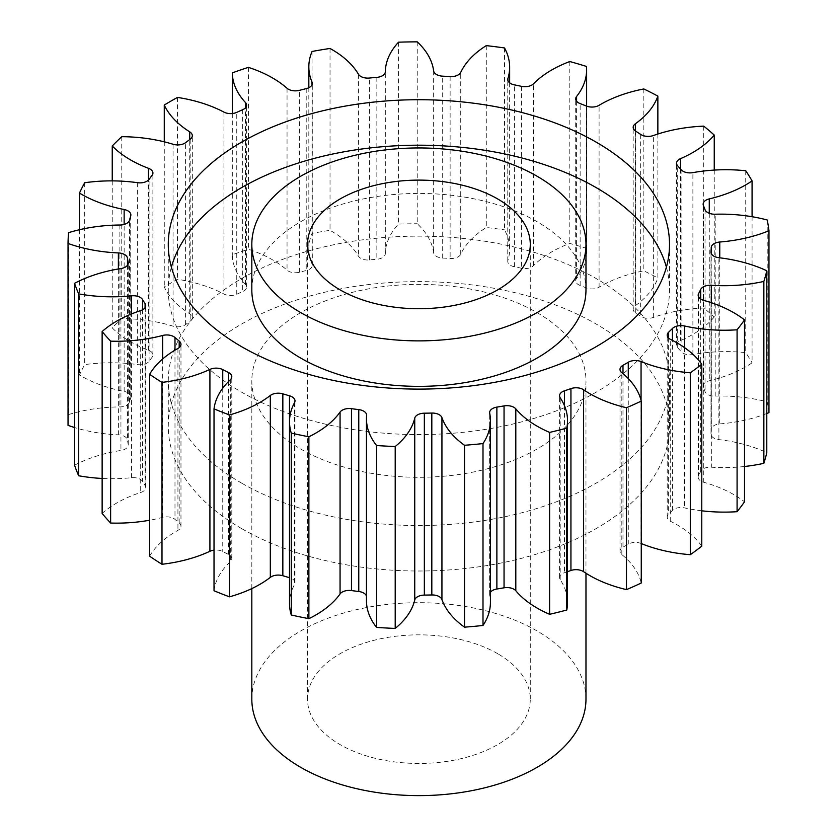 <?xml version="1.0" encoding="UTF-8"?>
<svg xmlns="http://www.w3.org/2000/svg" width="837" height="837" viewBox="0 0 837 837"><rect width="100%" height="100%" fill="white"/><g stroke="black" fill="none" stroke-linecap="round" stroke-linejoin="round"><path stroke-width="0.63" stroke-dasharray="4.18 3.14" d="M241.684 483.148A250.619 144.696 180 0 1 168.279 380.835A250.619 144.696 180 0 1 322.988 247.156A250.619 144.696 180 0 1 596.111 278.522A250.619 144.696 180 0 1 669.516 380.835A250.619 144.696 180 0 1 514.807 514.514A250.619 144.696 180 0 1 241.684 483.148M241.684 528.628A250.619 144.696 180 0 1 168.279 426.315A250.619 144.696 180 0 1 322.988 292.636A250.619 144.696 180 0 1 596.111 324.003A250.619 144.696 180 0 1 669.516 426.315A250.619 144.696 180 0 1 514.807 559.995A250.619 144.696 180 0 1 241.684 528.628M251.822 289.895A167.076 96.464 180 0 1 354.961 200.775A167.076 96.464 180 0 1 537.04 221.679A167.076 96.464 180 0 1 585.973 289.895M666.409 267.16A250.619 144.696 180 0 1 669.516 289.895A250.619 144.696 180 0 1 514.807 423.574A250.619 144.696 180 0 1 241.684 392.208A250.619 144.696 180 0 1 168.279 289.895A250.619 144.696 180 0 1 171.397 267.16M497.659 653.676A111.384 64.313 0 0 0 376.273 639.74A111.384 64.313 0 0 0 307.514 699.157A111.384 64.313 0 0 0 340.136 744.627A111.384 64.313 0 0 0 461.522 758.563A111.384 64.313 0 0 0 530.281 699.157A111.384 64.313 0 0 0 497.659 653.676M585.973 699.157A167.076 96.464 0 0 0 537.04 630.941A167.076 96.464 0 0 0 354.961 610.037A167.076 96.464 0 0 0 251.822 699.157M537.04 312.63A167.076 96.464 180 0 1 585.973 380.835A167.076 96.464 180 0 1 482.834 469.955A167.076 96.464 180 0 1 300.755 449.05A167.076 96.464 180 0 1 251.822 380.835A167.076 96.464 180 0 1 354.961 291.715A167.076 96.464 180 0 1 537.04 312.63M701.772 510.8A111.112 64.156 180 0 1 684.54 507.892A9.877 5.702 0 0 0 672.446 510.382A292.385 168.812 180 0 1 668.648 514.096A9.877 5.702 0 0 0 667.204 517.057A9.877 5.702 0 0 0 670.102 521.085A9.877 5.702 0 0 0 670.699 521.409A111.112 64.156 180 0 1 677.426 524.987A111.112 64.156 180 0 1 701.772 546.153M744.511 466.491A111.112 64.156 180 0 1 711.335 467.192A9.877 5.702 0 0 0 700.695 471.336A292.385 168.812 180 0 1 698.613 475.479A9.877 5.702 0 0 0 698.184 477.132A9.877 5.702 0 0 0 701.082 481.17A9.877 5.702 0 0 0 703.75 482.269A111.112 64.156 180 0 1 733.819 494.625A111.112 64.156 180 0 1 744.511 501.781M766.786 413.499A111.112 64.156 180 0 1 719.757 423.92A9.877 5.702 0 0 0 711.241 429.454A292.385 168.812 180 0 1 711 433.775A9.877 5.702 0 0 0 710.99 434.026A9.877 5.702 0 0 0 713.888 438.054A9.877 5.702 0 0 0 718.899 439.613A111.112 64.156 180 0 1 766.786 452.66M752.076 216.72L752.076 362.798A111.112 64.156 180 0 1 709.274 380.793A9.877 5.702 0 0 0 703.143 386.066A9.877 5.702 0 0 0 703.404 387.385A292.385 168.812 180 0 1 705.036 391.601A9.877 5.702 0 0 0 707.715 394.457A9.877 5.702 0 0 0 715.206 396.121A111.112 64.156 180 0 1 767.205 401.875A350.87 202.575 0 0 1 768.962 412.631M714.243 170.078L714.243 316.961A111.112 64.156 180 0 1 680.544 340.533A9.877 5.702 0 0 0 676.568 345.106A9.877 5.702 0 0 0 677.698 347.763A292.385 168.812 180 0 1 681.098 351.603A9.877 5.702 0 0 0 682.971 353.109A9.877 5.702 0 0 0 692.89 354.522A111.112 64.156 180 0 1 745.736 352.639A350.87 202.575 0 0 1 752.076 362.798M657.861 134.025L657.861 277.989A111.112 64.156 180 0 1 635.377 305.662A9.877 5.702 0 0 0 633.18 309.24A9.877 5.702 0 0 0 635.733 313.069A292.385 168.812 180 0 1 640.671 316.302A9.877 5.702 0 0 0 641.184 316.616A9.877 5.702 0 0 0 653.362 317.443A111.112 64.156 180 0 1 703.729 308.026A350.87 202.575 0 0 1 714.243 316.961M586.465 66.447L586.465 248.338A111.112 64.156 180 0 1 586.622 251.749A111.112 64.156 180 0 1 576.599 278.365A9.877 5.702 0 0 0 575.71 280.74A9.877 5.702 0 0 0 578.608 284.768A9.877 5.702 0 0 0 580.146 285.49A292.385 168.812 180 0 1 586.318 287.918A9.877 5.702 0 0 0 599.093 287.196A111.112 64.156 180 0 1 643.831 270.843A350.87 202.575 0 0 1 657.861 277.989M504.533 47.971L504.533 229.872A111.112 64.156 180 0 1 509.649 249.102A111.112 64.156 180 0 1 507.923 260.37A9.877 5.702 0 0 0 507.766 261.374A9.877 5.702 0 0 0 510.664 265.413A9.877 5.702 0 0 0 514.42 266.762A292.385 168.812 180 0 1 521.451 268.227A9.877 5.702 0 0 0 533.514 265.695A111.112 64.156 180 0 1 569.798 243.431A350.87 202.575 0 0 1 586.465 248.338M417.234 41.85L417.234 223.741A111.112 64.156 180 0 1 433.65 252.805A9.877 5.702 0 0 0 436.516 256.415A9.877 5.702 0 0 0 442.689 258.068A292.385 168.812 180 0 1 450.128 258.466A9.877 5.702 0 0 0 460.727 254.281A111.112 64.156 180 0 1 486.287 227.507A350.87 202.575 0 0 1 504.533 229.872M330.029 48.452L330.029 230.342A111.112 64.156 180 0 1 331.755 231.326A111.112 64.156 180 0 1 358.445 256.143A9.877 5.702 0 0 0 360.82 258.34A9.877 5.702 0 0 0 369.473 259.93A292.385 168.812 180 0 1 376.849 259.261A9.877 5.702 0 0 0 385.313 253.684A111.112 64.156 180 0 1 398.538 224.086A350.87 202.575 0 0 1 417.234 223.741M248.411 67.368L248.411 249.269A111.112 64.156 180 0 1 272.506 259.815A111.112 64.156 180 0 1 287.049 270.163A9.877 5.702 0 0 0 288.336 271.083A9.877 5.702 0 0 0 299.353 272.255A292.385 168.812 180 0 1 306.216 270.539A9.877 5.702 0 0 0 312.285 265.277A9.877 5.702 0 0 0 312.002 263.927A111.112 64.156 180 0 1 308.832 248.715A111.112 64.156 180 0 1 312.065 233.356A350.87 202.575 0 0 1 330.029 230.342M641.257 543.558A111.112 64.156 180 0 1 641.058 543.475A9.877 5.702 0 0 0 628.273 544.144A292.385 168.812 180 0 1 622.99 547.189A9.877 5.702 0 0 0 620.008 551.28A9.877 5.702 0 0 0 621.828 554.575A111.112 64.156 180 0 1 641.257 583.012M567.528 571.681A292.385 168.812 180 0 1 564.504 572.696A9.877 5.702 0 0 0 559.555 577.645A9.877 5.702 0 0 0 560.204 579.675A111.112 64.156 180 0 1 567.528 602.588M490.419 592.282A9.877 5.702 0 0 0 489.635 594.5A9.877 5.702 0 0 0 489.697 595.149A111.112 64.156 180 0 1 490.419 602.431M366.46 600.652A111.112 64.156 180 0 1 366.596 597.388A9.877 5.702 0 0 0 366.616 597.095A9.877 5.702 0 0 0 366.46 596.08M289.518 603.592A111.112 64.156 180 0 1 294.551 584.498A9.877 5.702 0 0 0 295.001 582.803A9.877 5.702 0 0 0 289.518 577.697M214.021 590.755A111.112 64.156 180 0 1 230.321 561.679A9.877 5.702 0 0 0 231.797 558.677A9.877 5.702 0 0 0 228.355 554.356A292.385 168.812 180 0 1 222.747 551.499A9.877 5.702 0 0 0 214.021 550.16M149.614 556.176A111.112 64.156 180 0 1 177.936 530.344A9.877 5.702 0 0 0 180.97 526.243A9.877 5.702 0 0 0 179.191 522.968A292.385 168.812 180 0 1 174.985 519.4A9.877 5.702 0 0 0 162.65 517.36A111.112 64.156 180 0 1 149.614 520.237M102.135 513.437A111.112 64.156 180 0 1 140.7 492.48A9.877 5.702 0 0 0 145.711 487.521A9.877 5.702 0 0 0 145.083 485.523A292.385 168.812 180 0 1 142.552 481.463A9.877 5.702 0 0 0 131.482 477.707A111.112 64.156 180 0 1 102.135 478.461M74.566 465.215A111.112 64.156 180 0 1 120.936 450.463A9.877 5.702 0 0 0 128.239 444.949A9.877 5.702 0 0 0 128.187 444.342A292.385 168.812 180 0 1 127.475 440.053A9.877 5.702 0 0 0 118.373 434.832A111.112 64.156 180 0 1 74.566 427.519M68.624 232.665L68.624 414.556A350.87 202.575 0 0 0 68.038 425.353M68.624 414.556A111.112 64.156 180 0 1 119.89 406.918A9.877 5.702 0 0 0 129.547 402.032A292.385 168.812 180 0 1 130.718 397.774A9.877 5.702 0 0 0 130.865 396.811A9.877 5.702 0 0 0 124.148 391.413A111.112 64.156 180 0 1 79.473 374.997A350.87 202.575 0 0 1 84.694 364.629A111.112 64.156 180 0 1 137.645 364.597A9.877 5.702 0 0 0 149.091 361.26A292.385 168.812 180 0 1 152.062 357.294A9.877 5.702 0 0 0 152.93 354.961A9.877 5.702 0 0 0 148.442 350.19A111.112 64.156 180 0 1 112.242 327.884A350.87 202.575 0 0 1 121.763 318.583A111.112 64.156 180 0 1 173.06 326.158A9.877 5.702 0 0 0 185.594 324.557A292.385 168.812 180 0 1 190.177 321.157A9.877 5.702 0 0 0 192.322 317.6A9.877 5.702 0 0 0 189.727 313.749A111.112 64.156 180 0 1 164.272 286.945A350.87 202.575 0 0 1 177.496 279.307A111.112 64.156 180 0 1 223.929 294.007A9.877 5.702 0 0 0 236.756 294.258A292.385 168.812 180 0 1 242.657 291.611A9.877 5.702 0 0 0 246.58 287.07A9.877 5.702 0 0 0 245.419 284.381A111.112 64.156 180 0 1 232.309 254.762A350.87 202.575 0 0 1 248.411 249.269M767.205 219.985L767.205 401.875M745.736 170.748L745.736 352.639M703.729 126.136L703.729 308.026M643.831 88.952L643.831 270.843M569.798 61.54L569.798 243.431M486.287 45.616L486.287 227.507M398.538 42.185L398.538 224.086M312.065 51.465L312.065 233.356M232.309 113.518L232.309 254.762M177.496 97.416L177.496 279.307M164.272 141.83L164.272 286.945M121.763 136.693L121.763 318.583M112.242 180.876L112.242 327.884M84.694 182.738L84.694 364.629M79.473 229.715L79.473 374.997M670.699 521.409L670.699 339.519M703.75 482.269L703.75 300.368M718.899 439.613L718.899 257.712M715.206 396.121L715.206 214.22M692.89 354.522L692.89 172.631M653.362 317.443L653.362 135.542M580.146 285.49L580.146 103.6M514.42 266.762L514.42 84.872M442.689 258.068L442.689 76.167M369.473 259.93L369.473 78.04M299.353 272.255L299.353 90.365M641.058 400.285L641.058 543.475M628.273 544.144L628.273 378.596M622.99 373.647L622.99 547.189M621.828 554.575L621.828 372.685M564.504 405.84L564.504 572.696M560.204 579.675L560.204 397.784M489.697 595.149L489.697 413.258M366.596 415.487L366.596 597.388M294.551 402.607L294.551 584.498M230.321 379.778L230.321 561.679M228.355 554.356L228.355 381.693M222.747 388.18L222.747 551.499M177.936 348.454L177.936 530.344M179.191 522.968L179.191 347.606M174.985 350.159L174.985 519.4M162.65 517.36L162.65 358.979M140.7 310.59L140.7 492.48M145.083 485.523L145.083 307.629M142.552 309.805L142.552 481.463M131.482 477.707L131.482 313.948M120.936 268.562L120.936 450.463M128.187 444.342L128.187 263.665M127.475 265.256L127.475 440.053M118.373 434.832L118.373 268.98M119.89 225.027L119.89 406.918M129.547 402.032L129.547 220.141M130.718 215.883L130.718 397.774M124.148 391.413L124.148 224.442M137.645 182.707L137.645 364.597M149.091 361.26L149.091 179.359M152.062 175.404L152.062 357.294M148.442 350.19L148.442 180.112M173.06 144.257L173.06 326.158M185.594 324.557L185.594 142.667M190.177 139.256L190.177 321.157M189.727 313.749L189.727 139.58M223.929 112.106L223.929 294.007M236.756 294.258L236.756 112.367M242.657 109.72L242.657 291.611M245.419 284.381L245.419 107.858M287.049 88.272L287.049 270.163M306.216 88.649L306.216 270.539M312.002 263.927L312.002 84.736M358.445 74.242L358.445 256.143M376.849 77.36L376.849 259.261M385.313 253.684L385.313 71.794M433.65 70.915L433.65 252.805M450.128 76.575L450.128 258.466M460.727 254.281L460.727 72.39M507.923 80.488L507.923 260.37M521.451 86.337L521.451 268.227M533.514 265.695L533.514 83.794M576.599 101.204L576.599 278.365M586.318 106.027L586.318 287.918M599.093 287.196L599.093 105.305M635.377 130.928L635.377 305.662M635.733 313.069L635.733 131.179M640.671 134.412L640.671 316.302M680.544 169.064L680.544 340.533M677.698 347.763L677.698 165.862M681.098 169.712L681.098 351.603M709.274 213.289L709.274 380.793M703.404 387.385L703.404 205.494M705.036 209.7L705.036 391.601M719.757 257.817L719.757 423.92M711.241 429.454L711.241 253.391M711 252.376L711 433.775M711.335 302.712L711.335 467.192M700.695 471.336L700.695 299.039M698.613 296.905L698.613 475.479M684.54 347.606L684.54 507.892M672.446 510.382L672.446 340.387M668.648 338.127L668.648 514.096M168.279 426.315L168.279 380.835M168.279 244.414L168.279 289.895M307.514 699.157L307.514 244.414M585.973 573.251L585.973 380.835M620.008 551.28L620.008 369.379M308.832 87.718L308.832 248.715M509.649 82.832L509.649 249.102M586.622 106.142L586.622 251.749M559.555 577.645L559.555 395.755M489.635 594.5L489.635 412.61M366.616 597.095L366.616 415.194M295.001 582.803L295.001 400.913M231.797 558.677L231.797 376.786M180.97 526.243L180.97 344.342M145.711 487.521L145.711 305.62M128.239 444.949L128.239 263.059M130.865 396.811L130.865 214.921M152.93 354.961L152.93 173.071M192.322 317.6L192.322 135.709M246.58 287.07L246.58 105.169M312.285 265.277L312.285 83.386M507.766 261.374L507.766 79.484M575.71 280.74L575.71 98.839M633.18 309.24L633.18 127.35M676.568 345.106L676.568 163.215M703.143 386.066L703.143 204.176M710.99 434.026L710.99 252.125M698.184 477.132L698.184 295.241M667.204 517.057L667.204 335.166M251.822 588.578L251.822 380.835M530.281 699.157L530.281 244.414M669.516 244.414L669.516 289.895M669.516 426.315L669.516 380.835"/><path stroke-width="1.26" d="M300.755 312.63A167.076 96.464 0 0 0 482.834 333.534A167.076 96.464 0 0 0 585.973 244.414A167.076 96.464 0 0 0 537.04 176.209A167.076 96.464 0 0 0 354.961 155.295A167.076 96.464 0 0 0 251.822 244.414A167.076 96.464 0 0 0 300.755 312.63M585.973 244.414L585.973 289.895A167.076 96.464 180 0 1 482.834 379.015A167.076 96.464 180 0 1 300.755 358.1A167.076 96.464 180 0 1 251.822 289.895L251.822 244.414M171.397 267.16A250.619 144.696 180 0 1 341.538 152.261A250.619 144.696 180 0 1 596.111 187.582A250.619 144.696 180 0 1 666.409 267.16M596.111 142.102A250.619 144.696 0 0 0 322.988 110.735A250.619 144.696 0 0 0 168.279 244.414A250.619 144.696 0 0 0 241.684 346.727A250.619 144.696 0 0 0 514.807 378.094A250.619 144.696 0 0 0 669.516 244.414A250.619 144.696 0 0 0 596.111 142.102M497.659 198.944A111.384 64.313 0 0 0 376.273 185.008A111.384 64.313 0 0 0 307.514 244.414A111.384 64.313 0 0 0 340.136 289.895A111.384 64.313 0 0 0 461.522 303.831A111.384 64.313 0 0 0 530.281 244.414A111.384 64.313 0 0 0 497.659 198.944M251.822 588.578L251.822 699.157A167.076 96.464 0 0 0 300.755 767.362A167.076 96.464 0 0 0 482.834 788.276A167.076 96.464 0 0 0 585.973 699.157L585.973 573.251M701.772 364.262L701.772 546.153A350.87 202.575 0 0 1 690.305 554.69L690.305 372.8A350.87 202.575 0 0 0 701.772 364.262A111.112 64.156 180 0 0 677.426 343.097A111.112 64.156 180 0 0 670.699 339.519A9.877 5.702 180 0 1 670.102 339.194A9.877 5.702 180 0 1 667.204 335.166A9.877 5.702 180 0 1 668.648 332.195L668.648 338.127M701.772 510.8A111.112 64.156 180 0 0 737.083 511.689L737.083 329.799A350.87 202.575 0 0 0 744.511 319.88A111.112 64.156 180 0 0 733.819 312.724A111.112 64.156 180 0 0 703.75 300.368A9.877 5.702 180 0 1 701.082 299.28A9.877 5.702 180 0 1 698.184 295.241A9.877 5.702 180 0 1 698.613 293.578L698.613 296.905M700.695 299.039L700.695 289.435A9.877 5.702 180 0 1 711.335 285.291A111.112 64.156 180 0 0 763.857 281.431A350.87 202.575 0 0 0 766.786 270.759A111.112 64.156 180 0 0 718.899 257.712A9.877 5.702 180 0 1 713.888 256.164A9.877 5.702 180 0 1 710.99 252.125A9.877 5.702 180 0 1 711 251.874L711 252.376M711.241 253.391L711.241 247.564A9.877 5.702 180 0 1 719.757 242.019A111.112 64.156 180 0 0 768.962 230.74A350.87 202.575 0 0 0 767.205 219.985A111.112 64.156 180 0 0 715.206 214.22A9.877 5.702 180 0 1 707.715 212.567A9.877 5.702 180 0 1 705.036 209.7A292.385 168.812 180 0 0 703.404 205.494A9.877 5.702 180 0 1 703.143 204.176A9.877 5.702 180 0 1 709.274 198.903L709.274 213.289M709.274 198.903A111.112 64.156 180 0 0 752.076 180.907A350.87 202.575 0 0 0 745.736 170.748A111.112 64.156 180 0 0 692.89 172.631A9.877 5.702 180 0 1 682.971 171.219A9.877 5.702 180 0 1 681.098 169.712A292.385 168.812 180 0 0 677.698 165.862A9.877 5.702 180 0 1 676.568 163.215A9.877 5.702 180 0 1 680.544 158.643L680.544 169.064M680.544 158.643A111.112 64.156 180 0 0 714.243 135.06A350.87 202.575 0 0 0 703.729 126.136A111.112 64.156 180 0 0 653.362 135.542A9.877 5.702 180 0 1 641.184 134.726A9.877 5.702 180 0 1 640.671 134.412A292.385 168.812 180 0 0 635.733 131.179A9.877 5.702 180 0 1 633.18 127.35A9.877 5.702 180 0 1 635.377 123.771L635.377 130.928M635.377 123.771A111.112 64.156 180 0 0 657.861 96.098A350.87 202.575 0 0 0 643.831 88.952A111.112 64.156 180 0 0 599.093 105.305A9.877 5.702 180 0 1 586.318 106.027A292.385 168.812 180 0 0 580.146 103.6A9.877 5.702 180 0 1 578.608 102.878A9.877 5.702 180 0 1 575.71 98.839A9.877 5.702 180 0 1 576.599 96.475L576.599 101.204M576.599 96.475A111.112 64.156 180 0 0 586.622 69.858A111.112 64.156 180 0 0 586.465 66.447A350.87 202.575 0 0 0 569.798 61.54A111.112 64.156 180 0 0 533.514 83.794A9.877 5.702 180 0 1 521.451 86.337A292.385 168.812 180 0 0 514.42 84.872A9.877 5.702 180 0 1 510.664 83.512A9.877 5.702 180 0 1 507.766 79.484A9.877 5.702 180 0 1 507.923 78.479L507.923 80.488M507.923 78.479A111.112 64.156 180 0 0 509.649 67.211A111.112 64.156 180 0 0 504.533 47.971A350.87 202.575 0 0 0 486.287 45.616A111.112 64.156 180 0 0 460.727 72.39A9.877 5.702 180 0 1 450.128 76.575A292.385 168.812 180 0 0 442.689 76.167A9.877 5.702 180 0 1 436.516 74.514A9.877 5.702 180 0 1 433.65 70.915A111.112 64.156 180 0 0 417.234 41.85A350.87 202.575 0 0 0 398.538 42.185A111.112 64.156 180 0 0 385.313 71.794A9.877 5.702 180 0 1 376.849 77.36A292.385 168.812 180 0 0 369.473 78.04A9.877 5.702 180 0 1 360.82 76.449A9.877 5.702 180 0 1 358.445 74.242A111.112 64.156 180 0 0 331.755 49.435A111.112 64.156 180 0 0 330.029 48.452A350.87 202.575 0 0 0 312.065 51.465A111.112 64.156 180 0 0 308.832 66.824L308.832 87.718M312.002 84.736L312.002 82.036A9.877 5.702 180 0 1 312.285 83.386A9.877 5.702 180 0 1 306.216 88.649A292.385 168.812 180 0 0 299.353 90.365A9.877 5.702 180 0 1 288.336 89.193A9.877 5.702 180 0 1 287.049 88.272A111.112 64.156 180 0 0 272.506 77.925A111.112 64.156 180 0 0 248.411 67.368A350.87 202.575 0 0 0 232.309 72.871L232.309 113.518M690.305 554.69A111.112 64.156 180 0 1 641.257 543.558M626.484 407.734L626.484 589.625A350.87 202.575 0 0 0 641.257 583.012L641.257 401.111A350.87 202.575 0 0 1 626.484 407.734A111.112 64.156 180 0 1 583.609 389.791L583.609 571.692A9.877 5.702 0 0 0 570.939 570.499A292.385 168.812 180 0 1 567.528 571.681M626.484 589.625A111.112 64.156 180 0 1 583.609 571.692M570.939 570.499L570.939 388.609A292.385 168.812 180 0 1 564.504 390.806A9.877 5.702 180 0 0 559.555 395.755A9.877 5.702 180 0 0 560.204 397.784A111.112 64.156 180 0 1 567.528 420.687L567.528 602.588A111.112 64.156 180 0 1 566.775 610.016A350.87 202.575 0 0 1 549.616 614.306A111.112 64.156 180 0 1 515.812 590.765A9.877 5.702 0 0 0 504.052 587.804A292.385 168.812 180 0 1 496.875 589.007A9.877 5.702 0 0 0 490.419 592.282M504.052 587.804L504.052 405.914A292.385 168.812 180 0 1 496.875 407.117A9.877 5.702 180 0 0 489.635 412.61A9.877 5.702 180 0 0 489.697 413.258A111.112 64.156 180 0 1 490.419 420.54L490.419 602.431A111.112 64.156 180 0 1 483.001 625.469A350.87 202.575 0 0 1 464.525 627.164A111.112 64.156 180 0 1 441.936 599.522A9.877 5.702 0 0 0 431.819 594.961A292.385 168.812 180 0 1 424.349 595.097A9.877 5.702 0 0 0 414.744 600.014A111.112 64.156 180 0 1 395.2 628.42A350.87 202.575 0 0 1 376.577 627.405A111.112 64.156 180 0 1 366.46 600.652L366.46 418.762A111.112 64.156 180 0 1 366.596 415.487A9.877 5.702 180 0 0 366.616 415.194A9.877 5.702 180 0 0 358.77 409.617A292.385 168.812 180 0 1 351.477 408.676L351.477 590.566A9.877 5.702 0 0 0 340.063 593.956A111.112 64.156 180 0 1 308.884 618.669A350.87 202.575 0 0 1 291.286 615.007A111.112 64.156 180 0 1 289.518 603.592L289.518 421.702A111.112 64.156 180 0 1 294.551 402.607A9.877 5.702 180 0 0 295.001 400.913A9.877 5.702 180 0 0 289.497 395.796A292.385 168.812 180 0 1 282.843 393.84L282.843 575.73A9.877 5.702 0 0 0 270.32 577.373A111.112 64.156 180 0 1 229.484 596.833A350.87 202.575 0 0 1 214.021 590.755L214.021 408.864A111.112 64.156 180 0 1 230.321 379.778A9.877 5.702 180 0 0 231.797 376.786A9.877 5.702 180 0 0 228.355 372.465A292.385 168.812 180 0 1 222.747 369.609L222.747 388.18M366.46 596.08A9.877 5.702 0 0 0 358.77 591.508A292.385 168.812 180 0 1 351.477 590.566M289.497 395.796L289.497 577.687A9.877 5.702 0 0 0 289.497 577.687A292.385 168.812 180 0 1 282.843 575.73M214.021 550.16A9.877 5.702 0 0 0 209.92 551.29A111.112 64.156 180 0 1 161.991 564.274A350.87 202.575 0 0 1 149.614 556.176L149.614 374.285A111.112 64.156 180 0 1 177.936 348.454A9.877 5.702 180 0 0 180.97 344.342A9.877 5.702 180 0 0 179.191 341.077A292.385 168.812 180 0 1 174.985 337.51L174.985 350.159M149.614 520.237A111.112 64.156 180 0 1 110.63 523.052A350.87 202.575 0 0 1 102.135 513.437L102.135 331.536A111.112 64.156 180 0 1 140.7 310.59A9.877 5.702 180 0 0 145.711 305.62A9.877 5.702 180 0 0 145.083 303.622A292.385 168.812 180 0 1 142.552 299.562L142.552 309.805M102.135 478.461A111.112 64.156 180 0 1 78.647 475.751A350.87 202.575 0 0 1 74.566 465.215L74.566 283.325A111.112 64.156 180 0 1 120.936 268.562A9.877 5.702 180 0 0 128.239 263.059A9.877 5.702 180 0 0 128.187 262.452A292.385 168.812 180 0 1 127.475 258.152L127.475 265.256M74.566 427.519A111.112 64.156 180 0 1 68.038 425.353L68.038 243.452A350.87 202.575 0 0 1 68.624 232.665A111.112 64.156 180 0 1 119.89 225.027A9.877 5.702 180 0 0 129.547 220.141A292.385 168.812 180 0 1 130.718 215.883A9.877 5.702 180 0 0 130.865 214.921A9.877 5.702 180 0 0 124.148 209.522A111.112 64.156 180 0 1 79.473 193.106L79.473 229.715M768.962 230.74L768.962 412.631A111.112 64.156 180 0 1 766.786 413.499M763.857 281.431L763.857 463.321A350.87 202.575 0 0 0 766.786 452.66L766.786 270.759M763.857 463.321A111.112 64.156 180 0 1 744.511 466.491M737.083 511.689A350.87 202.575 0 0 0 744.511 501.781L744.511 319.88M672.446 340.387L672.446 328.481A292.385 168.812 180 0 1 668.648 332.195M672.446 328.481A9.877 5.702 180 0 1 684.54 326.001L684.54 347.606M737.083 329.799A111.112 64.156 180 0 1 684.54 326.001M700.695 289.435A292.385 168.812 180 0 1 698.613 293.578M711.241 247.564A292.385 168.812 180 0 1 711 251.874M312.002 82.036A111.112 64.156 180 0 1 308.832 66.824M245.419 107.858L245.419 102.48A111.112 64.156 180 0 1 232.309 72.871M245.419 102.48A9.877 5.702 180 0 1 246.58 105.169A9.877 5.702 180 0 1 242.657 109.72A292.385 168.812 180 0 0 236.756 112.367A9.877 5.702 180 0 1 223.929 112.106A111.112 64.156 180 0 0 177.496 97.416A350.87 202.575 0 0 0 164.272 105.043L164.272 141.83M189.727 139.58L189.727 131.848A111.112 64.156 180 0 1 164.272 105.043M189.727 131.848A9.877 5.702 180 0 1 192.322 135.709A9.877 5.702 180 0 1 190.177 139.256A292.385 168.812 180 0 0 185.594 142.667A9.877 5.702 180 0 1 173.06 144.257A111.112 64.156 180 0 0 121.763 136.693A350.87 202.575 0 0 0 112.242 145.983L112.242 180.876M148.442 180.112L148.442 168.289A111.112 64.156 180 0 1 112.242 145.983M148.442 168.289A9.877 5.702 180 0 1 152.93 173.071A9.877 5.702 180 0 1 152.062 175.404A292.385 168.812 180 0 0 149.091 179.359A9.877 5.702 180 0 1 137.645 182.707A111.112 64.156 180 0 0 84.694 182.738A350.87 202.575 0 0 0 79.473 193.106M118.373 268.98L118.373 252.931A111.112 64.156 180 0 1 68.038 243.452M118.373 252.931A9.877 5.702 180 0 1 127.475 258.152M74.566 283.325A350.87 202.575 0 0 0 78.647 293.86L78.647 475.751M131.482 313.948L131.482 295.817A111.112 64.156 180 0 1 78.647 293.86M131.482 295.817A9.877 5.702 180 0 1 142.552 299.562M102.135 331.536A350.87 202.575 0 0 0 110.63 341.161L110.63 523.052M162.65 358.979L162.65 335.47A111.112 64.156 180 0 1 110.63 341.161M162.65 335.47A9.877 5.702 180 0 1 174.985 337.51M149.614 374.285A350.87 202.575 0 0 0 161.991 382.383L161.991 564.274M209.92 551.29L209.92 369.399A111.112 64.156 180 0 1 161.991 382.383M209.92 369.399A9.877 5.702 180 0 1 222.747 369.609M214.021 408.864A350.87 202.575 0 0 0 229.484 414.932L229.484 596.833M270.32 577.373L270.32 395.482A111.112 64.156 180 0 1 229.484 414.932M270.32 395.482A9.877 5.702 180 0 1 282.843 393.84M340.063 593.956L340.063 412.066A111.112 64.156 180 0 1 308.884 436.778A350.87 202.575 0 0 1 291.286 433.116A111.112 64.156 180 0 1 289.518 421.702M340.063 412.066A9.877 5.702 180 0 1 351.477 408.676M414.744 600.014L414.744 418.113A111.112 64.156 180 0 1 395.2 446.529A350.87 202.575 0 0 1 376.577 445.514A111.112 64.156 180 0 1 366.46 418.762M414.744 418.113A9.877 5.702 180 0 1 424.349 413.196L424.349 595.097M431.819 594.961L431.819 413.059A292.385 168.812 180 0 1 424.349 413.196M431.819 413.059A9.877 5.702 180 0 1 441.936 417.621L441.936 599.522M490.419 420.54A111.112 64.156 180 0 1 483.001 443.579A350.87 202.575 0 0 1 464.525 445.274A111.112 64.156 180 0 1 441.936 417.621M504.052 405.914A9.877 5.702 180 0 1 515.812 408.874L515.812 590.765M567.528 420.687A111.112 64.156 180 0 1 566.775 428.115A350.87 202.575 0 0 1 549.616 432.405A111.112 64.156 180 0 1 515.812 408.874M570.939 388.609A9.877 5.702 180 0 1 583.609 389.791M628.273 378.596L628.273 362.254A292.385 168.812 180 0 1 622.99 365.298A9.877 5.702 180 0 0 620.008 369.379A9.877 5.702 180 0 0 621.828 372.685A111.112 64.156 180 0 1 641.257 401.111M628.273 362.254A9.877 5.702 180 0 1 641.058 361.574L641.058 400.285M690.305 372.8A111.112 64.156 180 0 1 641.058 361.574M752.076 180.907L752.076 216.72M714.243 135.06L714.243 170.078M657.861 96.098L657.861 134.025M291.286 433.116L291.286 615.007M308.884 436.778L308.884 618.669M376.577 445.514L376.577 627.405M395.2 446.529L395.2 628.42M464.525 445.274L464.525 627.164M483.001 443.579L483.001 625.469M549.616 432.405L549.616 614.306M566.775 428.115L566.775 610.016M622.99 365.298L622.99 373.647M564.504 390.806L564.504 405.84M496.875 407.117L496.875 589.007M358.77 591.508L358.77 409.617M228.355 381.693L228.355 372.465M179.191 347.606L179.191 341.077M145.083 307.629L145.083 303.622M128.187 263.665L128.187 262.452M124.148 224.442L124.148 209.522M719.757 242.019L719.757 257.817M711.335 285.291L711.335 302.712M509.649 67.211L509.649 82.832M586.622 69.858L586.622 106.142"/></g></svg>
